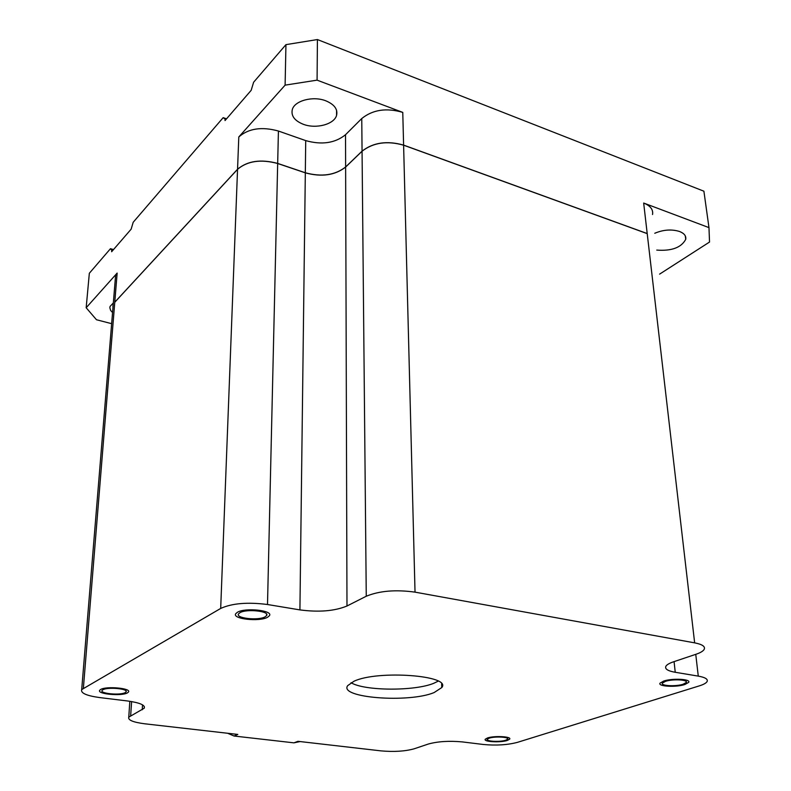 <?xml version="1.0" encoding="UTF-8"?>
<svg xmlns="http://www.w3.org/2000/svg" width="791" height="791" viewBox="0 0 791 791"><rect width="100%" height="100%" fill="white"/><g stroke="black" fill="none" stroke-linecap="round" stroke-linejoin="round"><path stroke-width="1.19" d="M111.65 323.677L96.472 319.742L86.17 307.748L89.334 273.271L110.473 248.69L111.758 250.342L111.64 251.736L131.138 229.182L133.195 222.271L223.161 117.651L225.099 119.036L225.03 120.568L251.172 90.322L253.614 82.244L285.947 44.642L317.418 39.55L703.901 191.204L708.973 227.62L709.527 242.046L659.605 274.131M223.161 117.651L226.533 118.828M110.473 248.69L113.518 249.561M128.775 717.14C127.786 720.057 133.086 722.282 144.664 723.785L237.814 734.424L233.998 736.016L293.965 742.848L297.94 741.315L381.025 750.877C393.958 752.023 404.982 751.331 414.098 748.82L428.336 744.034C437.858 741.414 449.159 740.702 462.241 741.899L483.4 744.489C496.076 745.676 507.417 744.974 517.403 742.363L699.343 685.866C703.585 684.531 706.165 683.098 707.085 681.565C708.163 679.182 705.226 677.363 698.275 676.117L675.237 672.281C667.822 670.966 664.697 668.968 665.864 666.299C666.783 664.727 669.334 663.224 673.507 661.81L695.892 654.295C700.371 652.783 703.14 651.141 704.178 649.381C705.493 646.534 702.319 644.358 694.646 642.856L415.028 592.143C395.698 589.473 379.443 590.828 366.263 596.236L346.982 606.005C334.613 611.097 318.921 612.392 299.918 609.901L267.506 604.512C247.672 601.971 232.06 603.276 220.689 608.437L81.7 689.584C80.504 693.064 86.466 695.724 99.587 697.563L127.618 700.984C139.878 702.724 145.415 705.127 144.239 708.212L128.775 717.14L129.823 701.291M652.535 214.539C653.366 209.615 650.41 205.779 643.666 203.04L708.973 227.62M317.418 39.55L317.082 80.148L402.767 112.391C386.463 107.625 372.788 109.682 361.754 118.541L366.263 596.236M285.947 44.642L285.106 85.141L238.793 136.972C248.542 128.429 261.752 126.441 278.422 131.029L305.721 140.61C321.799 145.109 335.068 143.151 345.529 134.717L361.754 118.541M86.17 307.748L117.147 273.083L115.575 275.634L115.308 278.916M239.91 612.718L238.595 613.846C235.085 618.295 258.509 620.856 265.163 616.792L266.577 615.616C270.215 611.186 246.456 608.566 239.91 612.718M665.439 681.367L662.413 683.088C660.356 685.886 675.84 686.717 683.157 684.225L686.281 682.465C688.397 679.667 672.686 678.826 665.439 681.367M125.235 692.59L126.046 691.917C128.804 688.753 107.517 686.776 102.879 689.792L102.118 690.424C99.468 693.608 120.499 695.546 125.235 692.59M505.706 740.238L507.654 739.15C509.434 736.975 494.77 736.184 489.174 738.171L487.286 739.239C485.555 741.414 500.05 742.195 505.706 740.238M353.992 681.239L347.674 685.649C338.578 697.899 408.957 703.189 434.13 692.56L441.774 687.567C452.116 675.504 377.92 669.839 353.992 681.239M300.115 741.562L294.025 742.818M233.998 735.986L227.63 733.257M351.036 682.702C364.394 691.018 414.721 691.304 433.844 683.256L438.214 681.14M113.34 302.933L110.087 306.404L109.84 307.719L110.631 310.408L112.559 312.554M112.629 250.589L111.758 250.342M226.068 119.372L225.099 119.036M285.106 85.141L317.082 80.148M325.744 100.783C313.098 95.76 294.687 100.625 292.324 109.484C290.89 115.842 294.578 120.796 303.408 124.325C316.064 129.16 334.188 124.365 336.561 115.417C337.975 109.267 334.366 104.382 325.744 100.783M656.757 250.094C671.668 251.182 681.328 247.583 685.738 239.307C686.272 235.945 684.205 233.335 679.538 231.486C671.638 229.064 663.372 229.657 654.76 233.266M647.196 233.553L403.608 145.109C387.086 140.462 373.243 142.469 362.06 151.15L345.627 166.98C335.038 175.226 321.601 177.154 305.326 172.764L277.681 163.411C260.793 158.942 247.415 160.889 237.547 169.244L114.784 302.192M113.202 304.673L112.846 306.285M647.206 233.632L403.608 145.188C387.086 140.541 373.243 142.558 362.06 151.229L345.627 167.059C335.038 175.315 321.601 177.243 305.326 172.843L277.671 163.5C260.793 159.021 247.415 160.969 237.547 169.323L114.774 302.261M113.192 304.753L112.935 307.946M237.359 612.313L235.797 613.648C231.595 618.997 259.656 622.062 267.655 617.198L269.375 615.774C273.755 610.464 245.19 607.31 237.359 612.313M663.649 681.081L660.03 683.137C657.568 686.499 676.127 687.498 684.907 684.502L688.674 682.386C691.225 679.034 672.33 678.025 663.649 681.081M127.45 692.867L128.439 692.056C131.761 688.269 106.182 685.886 100.625 689.505L99.725 690.266C96.542 694.083 121.755 696.406 127.45 692.867M507.347 740.445L509.691 739.14C511.836 736.52 494.217 735.571 487.503 737.963L485.249 739.239C483.182 741.859 500.555 742.789 507.347 740.445M695.754 654.345L698.275 676.117M674.08 661.612L675.237 672.281M643.666 203.04L694.646 642.856M402.767 112.391L415.028 592.143M345.529 134.717L346.982 606.005M305.721 140.61L299.918 609.901M278.422 131.029L267.506 604.512M238.793 136.972L220.689 608.437M117.147 273.083L83.381 688.13M142.528 704.86L142.222 709.794M131.603 701.568L130.673 715.647M115.575 275.634L81.7 689.584M144.338 706.541L144.239 708.212M266.616 614.172L266.577 615.616M686.281 682.465L686.173 681.535M126.046 691.917L126.105 691.136M507.624 738.567L507.654 739.15M441.645 683.928L441.774 687.567M336.561 115.417L336.57 110.265M685.738 239.307L685.293 235.916"/></g></svg>
